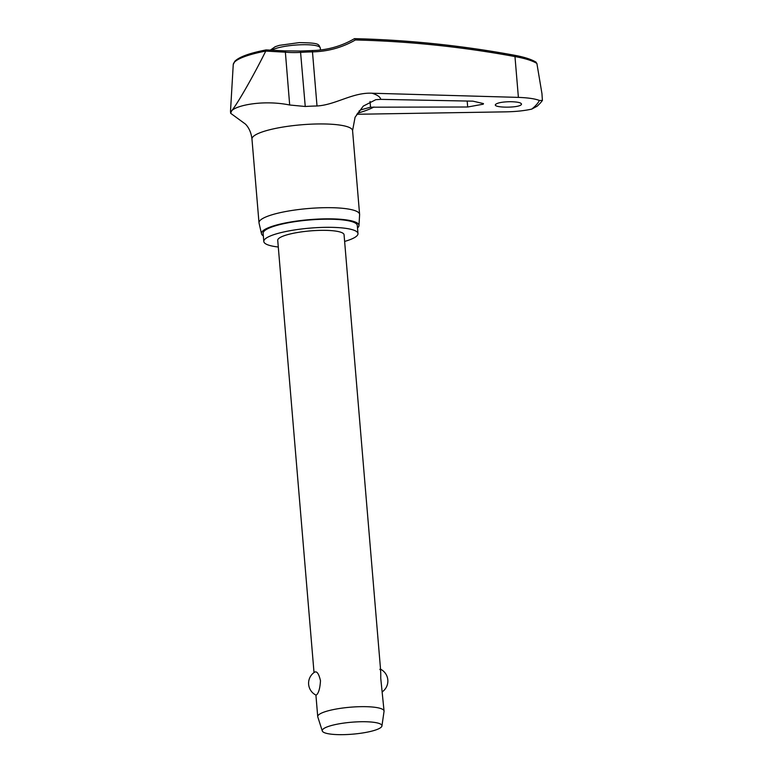 <?xml version="1.0" encoding="UTF-8"?>
<svg xmlns="http://www.w3.org/2000/svg" width="773" height="773" viewBox="0 0 773 773"><rect width="100%" height="100%" fill="white"/><g stroke="black" fill="none" stroke-linecap="round" stroke-linejoin="round"><path stroke-width="1.16" d="M311.857 50.603A1.662 0.493 88.9 0 1 311.963 50.564A1.662 0.493 88.9 0 1 312.476 51.868A99.002 92.373 53.2 0 0 355.377 39.964L354.517 38.65C408.096 39.935 461.52 45.481 514.789 55.298L514.692 55.318A1067.242 995.788 53.2 0 0 354.623 38.679M539.419 100.461L542.404 100.49L540.395 103.012L537.293 106.114L531.747 109.099A241.002 48.235 175.2 0 0 536.423 104.742A241.002 48.235 175.2 0 0 539.419 100.461C535.08 98.77 528.075 97.746 518.393 97.388L514.973 56.574C525.099 58.39 532.404 60.681 536.887 63.434L535.399 61.956M510.17 101.698C518.287 101.862 521.997 102.819 521.321 104.587C518.963 108.181 491.773 107.911 495.696 104.316C497.773 102.732 502.605 101.852 510.17 101.698M521.543 104.017L521.321 104.587M263.332 235.891A48.921 9.788 -4.8 0 1 261.506 233.784A48.921 9.788 -4.8 0 1 262.337 231.417A48.921 9.788 -4.8 0 1 315.133 219.242A48.921 9.788 -4.8 0 1 358.962 225.6L359.609 214.652A50.477 10.097 175.2 0 0 359.6 214.363L352.575 130.627L355.078 117.225L363.262 106.114L375.784 99.688L380.741 99.359L472.873 101.157L483.463 103.582L483.222 104.191L467.684 107.003L370.509 107.196L361.039 109.795L358.981 111.099M352.575 130.627A50.477 10.097 175.2 0 0 306.63 124.405A50.477 10.097 175.2 0 0 252.877 136.918A50.477 10.097 175.2 0 0 251.969 139.082C251.254 132.946 249.119 127.98 245.572 124.192L230.654 113.293L231.62 110.877C236.074 105.379 263.207 99.63 289.682 105.002L305.248 106.49A56.081 11.228 -4.8 0 1 317.017 105.988C335.743 104.867 352.623 92.248 372.035 93.224L518.393 97.388M344.623 241.437A47.25 9.46 175.2 0 0 357.136 235.601A47.25 9.46 175.2 0 0 357.986 233.581A47.25 9.46 175.2 0 0 314.978 227.755A47.25 9.46 175.2 0 0 264.646 239.466A47.25 9.46 175.2 0 0 263.806 241.495A47.25 9.46 175.2 0 0 278.29 247.012M357.986 233.581L357.3 225.455A47.25 9.46 175.2 0 0 314.292 219.629A47.25 9.46 175.2 0 0 263.97 231.34A47.25 9.46 175.2 0 0 263.12 233.369L263.806 241.495M359.6 214.363A50.477 10.097 175.2 0 0 313.664 208.13A50.477 10.097 175.2 0 0 259.902 220.643A50.477 10.097 175.2 0 0 259.003 222.808A50.477 10.097 175.2 0 0 259.052 223.097L261.506 233.784M358.962 225.6A48.921 9.788 -4.8 0 1 358.083 227.417A48.921 9.788 -4.8 0 1 357.513 227.977M536.887 63.434L541.95 93.61M322.302 730.978L317.79 716.929A33.278 6.657 -4.8 0 1 317.722 716.629A33.278 6.657 -4.8 0 1 318.321 715.199A33.278 6.657 -4.8 0 1 353.763 706.957A33.278 6.657 -4.8 0 1 384.055 711.054A33.278 6.657 -4.8 0 1 384.046 711.373L381.939 725.963A29.954 5.991 -4.8 0 1 381.408 726.968A29.954 5.991 -4.8 0 1 350.198 734.35A29.954 5.991 -4.8 0 1 322.302 730.978A29.954 5.991 -4.8 0 1 322.785 729.422A29.954 5.991 -4.8 0 1 355.367 721.953A29.954 5.991 -4.8 0 1 381.939 725.963M314.708 672.152C316.92 670.964 318.853 673.824 320.486 680.704C320.041 688.038 318.756 692.743 316.611 694.84L316.08 695.14A13.199 13.199 0 0 1 314.93 671.959M314.022 672.558L277.729 240.326A33.278 6.657 -4.8 0 1 278.328 238.896A33.278 6.657 -4.8 0 1 313.77 230.644A33.278 6.657 -4.8 0 1 344.062 234.75L380.587 669.756M384.055 711.054L380.741 678.192C380.847 671.235 380.548 668.307 379.843 669.428M285.237 50.902L266.173 49.907C249.669 53.076 239.195 56.883 234.76 61.338L233.243 64.623A62.942 12.6 -4.8 0 1 234.364 62.284A62.942 12.6 -4.8 0 1 265.709 51.086L266.675 50.322M265.709 51.086L285.247 52.178A99.002 96.557 20.7 0 0 300.697 52.371A56.081 11.228 -4.8 0 1 312.476 51.868L317.017 105.988M531.747 109.099C524.452 110.742 515.717 111.67 505.552 111.853L356.807 114.269M542.404 100.49L541.931 93.32M495.464 104.886L495.696 104.316M265.661 51.279C254.761 73.367 238.132 102.848 231.62 110.877L230.499 111.235L233.243 64.623M305.248 106.49L300.465 51.047L285.266 50.863L289.682 105.002M380.741 99.359A81.175 16.243 175.2 0 0 372.035 93.224M357.532 113.206A81.175 16.243 175.2 0 0 373.948 107.003M370.509 107.196L370.035 101.466M272.009 50.032A25.238 5.053 -4.8 0 1 299.914 44.795A25.238 5.053 -4.8 0 1 320.312 48.042C318.389 44.245 320.177 42.911 299.277 42.612L279.391 45.346L275.246 46.68L270.55 49.984M355.377 39.964A1065.581 994.242 -126.8 0 1 514.973 56.574L514.789 55.298C524.461 57.105 531.582 59.415 536.153 62.227M467.182 101.041L467.684 107.003M300.465 51.047L311.963 50.564C327.308 50.197 341.453 46.235 354.421 38.679M317.722 716.629L315.915 695.062M382.432 691.7A13.199 13.199 0 0 0 380.538 669.205M320.476 49.984L320.312 48.042M259.003 222.808L251.969 139.082M230.654 113.293L230.499 111.399"/></g></svg>
